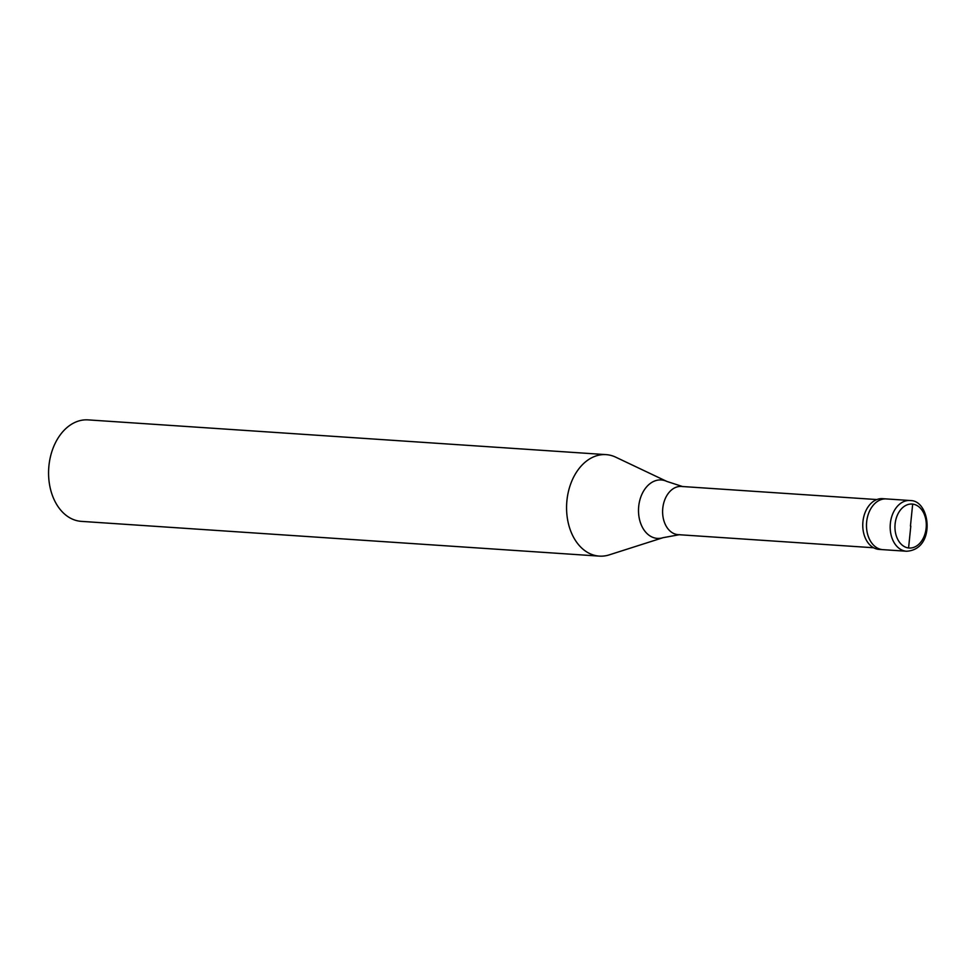 <?xml version="1.0" encoding="UTF-8"?>
<svg xmlns="http://www.w3.org/2000/svg" width="976" height="976" viewBox="0 0 976 976"><rect width="100%" height="100%" fill="white"/><g stroke="black" fill="none" stroke-linecap="round" stroke-linejoin="round"><path stroke-width="1.46" d="M910.632 500.566A25.425 18.044 -86.2 0 0 909.949 500.505L910.73 500.578C930.604 500.761 935.947 549.549 906.545 551.245A25.425 18.044 93.8 0 1 905.85 551.184A25.425 18.044 -86.2 0 1 890.283 524.185A25.425 18.044 -86.2 0 1 909.949 500.505L886.257 498.919A25.425 18.044 -86.2 0 0 866.59 522.587A25.425 18.044 -86.2 0 0 882.17 549.598A25.425 18.044 93.8 0 0 882.853 549.659A25.425 18.044 93.8 0 1 882.17 549.598A25.425 18.044 -86.2 0 1 866.59 522.587A25.425 18.044 -86.2 0 1 886.257 498.919A25.425 18.044 -86.2 0 1 886.952 498.98M906.545 551.245L879.132 549.403A25.425 18.044 93.8 0 1 878.437 549.342A25.425 18.044 -86.2 0 1 862.869 522.343A25.425 18.044 -86.2 0 1 882.536 498.663L886.257 498.919M873.593 547.756L678.161 534.653A24.156 17.141 93.8 0 1 677.515 534.592A24.156 17.141 -86.2 0 1 662.716 508.935A24.156 17.141 -86.2 0 1 681.394 486.451L876.826 499.553M599.325 556.113A50.85 36.088 93.8 0 1 597.946 555.991A50.85 36.088 -86.2 0 1 566.8 501.993A50.85 36.088 -86.2 0 1 606.145 454.633A50.85 36.088 -86.2 0 1 607.523 454.767A50.85 36.088 93.8 0 1 615.722 457.171L666.803 481.412A29.292 20.777 93.8 0 0 662.082 480.033A29.292 20.777 -86.2 0 0 638.682 506.666A29.292 20.777 -86.2 0 0 656.567 538.325A29.292 20.777 93.8 0 0 663.033 537.691L609.17 554.893A50.85 36.088 93.8 0 1 599.325 556.113L81.325 521.367A50.85 36.088 93.8 0 1 79.947 521.233A50.85 36.088 -86.2 0 1 48.8 467.236A50.85 36.088 -86.2 0 1 88.133 419.887L606.145 454.633M910.803 526.064L908.583 547.975M910.449 526.015L912.682 504.104A22.033 15.64 -86.2 0 0 895.09 524.149A22.033 15.64 -86.2 0 0 908.558 547.963A22.033 15.64 93.8 0 0 926.163 527.931A22.033 15.64 93.8 0 0 912.706 504.104M679.674 534.653L663.033 537.691M682.895 486.646L666.803 481.412"/></g></svg>
